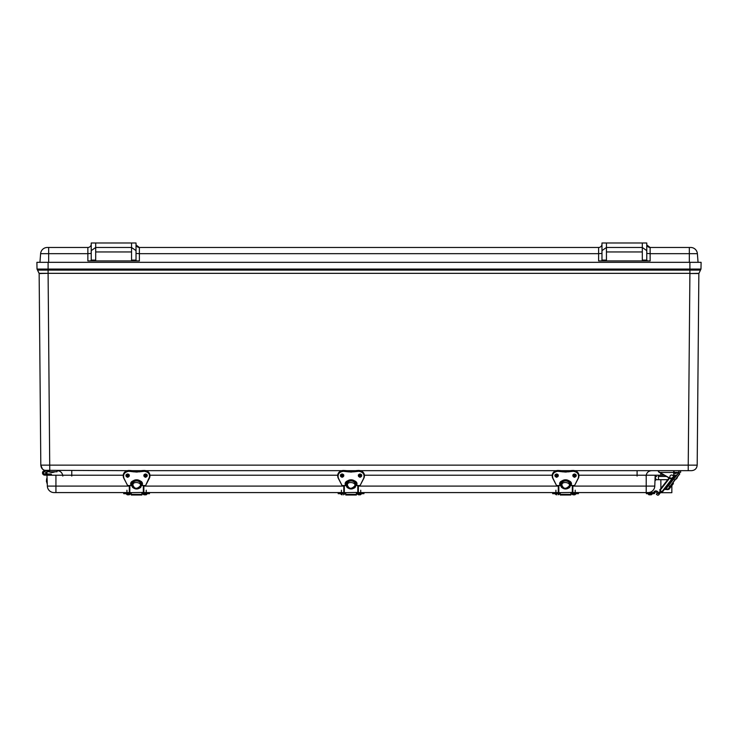 <?xml version="1.0" encoding="UTF-8"?>
<svg xmlns="http://www.w3.org/2000/svg" width="738" height="738" viewBox="0 0 738 738"><rect width="100%" height="100%" fill="white"/><g stroke="black" fill="none" stroke-linecap="round" stroke-linejoin="round"><path stroke-width="1.11" d="M39.944 262.322L40.618 253.669L39.944 262.322M689.338 262.322L689.338 253.669L650.141 253.669L650.141 260.911L598.61 260.911L598.61 253.669L139.39 253.669L139.39 260.911L87.859 260.911L87.859 253.669L40.618 253.669A6.716 6.716 0 0 1 47.315 247.47L48.662 247.47L47.315 247.47A6.716 6.716 0 0 0 40.618 253.669A6.716 6.716 0 0 1 47.315 247.47A6.716 6.716 0 0 0 40.618 253.669M690.685 247.47L689.338 247.47L690.685 247.47A6.716 6.716 0 0 1 697.382 253.669L698.056 262.322L697.382 253.669A6.716 6.716 0 0 0 690.685 247.47A6.716 6.716 0 0 1 697.382 253.669L689.338 253.669L689.338 247.47L650.049 247.47M647.374 260.911L646.774 260.09L642.3 260.09L642.3 260.911M91.226 253.402L87.859 253.669L87.859 247.47A3.358 3.358 0 0 0 91.226 244.112A3.358 3.358 0 0 1 87.859 247.47A3.358 3.358 16.3 0 0 91.226 244.112A3.358 3.358 -104.6 0 1 87.859 247.47L48.662 247.47L48.662 262.322M95.7 260.911L95.7 260.09L91.226 260.09L90.626 260.911M136.622 260.911L136.023 260.496L136.023 242.986L131.548 242.986L131.548 260.911M601.977 253.402L598.61 253.669L598.61 247.47A3.358 3.358 16.3 0 0 601.977 244.112A3.358 3.358 75.6 0 1 598.61 247.47L139.39 247.47L139.39 253.669L136.023 253.402L136.023 244.112A3.358 3.358 0 0 0 139.39 247.47L136.17 245.099A3.358 3.358 0 0 1 136.023 244.112A3.358 3.358 -75.6 0 0 136.17 245.099A3.358 3.358 0 0 1 136.023 244.112M606.452 260.911L606.452 242.986L601.977 242.986L601.977 260.496L601.378 260.911M617.937 247.47L630.815 247.47M606.452 242.986L646.774 242.986L646.774 250.634L642.3 247.47L642.3 260.09M646.774 253.402L646.774 244.112A3.358 3.358 0 0 0 650.141 247.47L650.141 253.669L646.774 253.402M646.774 250.634L646.774 260.09M91.226 260.09L91.226 242.986L131.548 242.986M95.7 260.09L95.7 247.47L91.226 250.634M107.185 247.47L120.063 247.47M139.39 247.47A3.358 3.358 0 0 1 136.355 245.56A3.358 3.358 0 0 0 139.39 247.47A3.358 3.358 -75.6 0 1 136.382 245.616M647.088 245.523A3.358 3.358 0 0 0 650.141 247.47A3.358 3.358 0 0 1 647.088 245.523A3.358 3.358 -75.5 0 0 650.141 247.47L646.922 245.099A3.358 3.358 0 0 0 646.968 245.219A3.358 3.358 0 0 1 646.922 245.099M642.3 242.986L642.3 247.47L606.452 247.47L601.977 250.634M136.023 250.634L131.548 247.47L95.7 247.47L95.7 242.986M48.099 262.322L48.099 269.066L37.02 269.066L36.9 262.322L701.1 262.322L700.98 269.066L698.858 273.521L700.463 270.108L689.901 270.108L689.901 273.328L48.099 273.328L48.099 270.108L689.901 270.108L689.901 269.066L48.099 269.066L48.099 270.108L37.537 270.108L39.142 273.328L37.02 269.066L39.142 273.521L41.208 273.521M696.792 273.521L698.858 273.521L697.189 465.134C696.838 468.492 694.975 470.327 691.617 470.659L574.92 470.659M696.607 465.143L693.545 465.152M698.858 273.521L689.901 273.521L688.231 465.134L697.189 465.134C696.838 468.492 694.975 470.327 691.617 470.659L688.231 470.659L688.231 465.134L40.811 465.134L42.426 469.008M570.105 470.659L561.018 470.659L570.105 470.659M556.203 470.659L360.43 470.659M355.615 470.659L346.528 470.659L355.615 470.659M341.712 470.659L145.949 470.659M141.124 470.659L132.047 470.659L141.124 470.659M127.222 470.659L44.474 470.318M646.054 476.075C646.47 472.772 648.333 470.964 651.654 470.659M637.097 470.659L637.097 476.075M71.78 476.075L71.78 470.659M57.223 470.659C60.544 470.964 62.407 472.772 62.822 476.075M44.151 470.189L42.527 469.1M40.811 465.134C41.162 468.492 43.025 470.327 46.383 470.659C43.025 470.327 41.162 468.492 40.811 465.134L39.142 273.521L48.099 273.328L39.142 273.328M700.463 270.108L700.98 269.066L700.463 270.108L700.98 269.066L689.901 269.066L689.901 262.322M46.983 471.776L46.678 471.776A2.242 2.242 0 0 1 46.678 474.017L50.885 474.017A0.563 0.563 0 0 1 51.439 474.552L51.466 475.217M50.885 474.017L46.983 474.017L46.983 475.134L44.741 475.134L50.341 475.217M47.103 483.372L46.928 478.178L47.241 482.8M46.928 478.316L47.204 481.988M54.621 471.923L49.372 471.923L54.686 471.914L51.439 472.523L54.686 471.794L49.381 471.776M46.429 481.287L46.632 478.944M47.075 478.178L47.131 479.663M47.121 483.289L46.439 481.434M47.103 483.215L47.075 482.606M45.857 472.892A1.116 1.116 0 0 1 44.179 473.87A1.116 1.116 0 0 1 44.179 471.923A1.116 1.116 0 0 1 45.857 472.892A1.116 1.116 0 0 0 44.179 471.923A1.116 1.116 0 0 0 44.179 473.87A1.116 1.116 0 0 0 45.857 472.892M57.057 470.659L57.057 471.776L46.678 471.776A2.242 2.242 0 0 1 45.507 475.004A2.242 2.242 0 0 1 42.536 473.289A2.242 2.242 0 0 1 44.741 470.659L46.983 470.659M44.741 470.659L49.769 470.659L48.099 273.521M53.099 471.923L52.601 471.923M51.439 471.923L49.409 471.923M651.386 492.578L651.386 491.702A6.716 6.716 0 0 0 654.79 486.093A6.716 6.716 0 0 1 648.075 492.578L574.681 492.578L574.681 493.694L570.88 493.694L571.719 493.667L571.719 492.661M555.908 490.198L555.908 492.578L360.181 492.578L360.181 493.694L356.389 493.694L357.229 493.667L357.229 492.661M344.895 493.787L341.952 493.694L341.952 492.578L146.244 492.578L146.244 490.198M130.423 493.694L129.104 494.811L131.263 493.667L127.471 493.694L127.471 492.578L54.068 492.578L55.931 492.578L55.931 475.217L46.974 475.217L47.352 486.093A6.716 6.716 0 0 0 54.068 492.578A6.716 6.716 0 0 1 47.352 486.093L129.307 486.093M664.292 475.217L655.169 475.217L654.79 486.093A6.716 6.716 0 0 1 648.075 492.578A6.716 6.716 0 0 0 648.877 492.523L648.877 492.578M651.386 491.702A6.716 6.716 0 0 0 654.79 486.093L655.169 475.217L578.887 475.217M576.157 475.217L575.142 475.217M555.982 475.217L554.967 475.217M552.236 475.217L364.397 475.217M361.666 475.217L360.651 475.217M341.491 475.217L340.476 475.217M337.746 475.217L149.915 475.217M147.176 475.217L146.161 475.217M127.01 475.217L125.995 475.217M123.255 475.217L55.931 475.217M676.608 475.217L668.416 485.696L669.966 486.453L679.744 473.934L678.416 472.901L676.571 475.263L678.416 472.901L676.608 475.217L673.905 475.217M659.495 479.691L667.724 479.691L656.091 479.691L655.132 476.748M671.986 479.691L673.111 479.691L671.986 479.691M674.209 475.217L674.172 476.453L675.611 476.49M656.719 476.499L655.123 476.453M654.975 480.779L656.091 479.691L654.975 480.779M655.159 477.034L655.289 477.68M675.436 479.451A3.358 3.358 0 0 0 677.493 476.813M658.48 479.691L658.48 476.453L666.479 476.453M653.896 493.694L646.359 493.694L646.359 492.578L653.896 492.578L653.896 493.694A0.895 0.895 0 0 0 654.772 492.993A1.116 1.116 0 0 1 656.765 492.44L657.54 493.418A1.033 1.033 0 0 0 658.582 493.602A0.517 0.517 0 0 0 658.748 492.744L657.41 491.499L658.748 492.744M653.711 492.578A2.242 2.242 0 0 1 657.41 491.499M651.497 494.737L652.364 493.694L651.064 494.811L652.364 493.694L651.045 494.811L649.209 494.811L650.685 494.811M648.84 494.764L647.89 493.694L649.569 494.811M358.908 494.811L360.033 494.811L358.557 494.811L357.247 493.787M342.109 494.811L340.458 493.833M341.952 493.694L338.189 493.694L338.189 492.578M363.954 492.578L363.954 493.694L360.181 493.694M341.952 492.578L343.917 492.578M358.225 492.578L360.181 492.578M356.389 493.602L358.557 494.811M344.914 492.661L344.914 493.602L345.753 493.602M144.427 494.811L145.543 494.811L144.427 494.811M127.628 494.811L128.191 494.811L127.628 494.811M573.408 494.811L574.524 494.811L573.408 494.811M556.6 494.811L554.921 493.694L556.249 494.811M143.735 492.578L149.463 492.578L149.463 493.694L141.908 493.694L142.748 493.667L142.748 492.661M127.471 493.694L123.707 493.694L123.707 492.578M127.471 492.578L129.436 492.578M141.908 493.602L144.076 494.811L142.748 493.694M130.423 492.661L130.423 493.602L131.263 493.602M129.104 494.811L128.191 494.811M559.404 493.694L558.076 494.811L560.243 493.667L552.679 493.694L552.679 492.578L558.408 492.578M578.444 492.578L578.444 493.694L574.681 493.694M572.716 492.578L574.681 492.578M570.88 493.602L573.048 494.811L571.719 493.694M559.404 492.661L559.404 493.602L560.243 493.602M671.866 485.586L671.838 492.707L660.897 492.707L660.897 492.071L658.803 494.755L661.423 491.397L658.803 494.755A1.116 1.116 0 0 1 657.235 494.949L656.35 494.257L657.041 493.371L658.231 493.667M658.85 492.873L660.538 490.705M671.811 479.054L661.885 491.757L659.661 490.023L669.098 477.938M661.885 491.757L662.309 492.089L672.678 478.814M671.045 485.069L669.809 486.785L668.582 485.493M671.1 485.106L673.204 482.412L673.36 483.667L668.951 489.322L673.36 483.667M676.571 475.263L678.001 473.436M670.298 486.028L669.707 486.48L668.674 485.669L671.829 481.333M679.744 473.934L677.89 476.296M673.148 482.366L674.993 480.014L673.204 482.412M678.775 472.338L680.63 472.338L680.63 470.835L678.775 470.835L678.775 472.338L673.905 472.338L673.905 470.835L673.905 472.449L673.729 470.659L673.729 476.813L670.556 478.768L658.794 472.099L659.772 472.449L658.794 472.099L658.222 471.121L659.689 472.606L658.794 472.099L658.222 470.835L659.689 472.606L658.794 472.099L658.407 470.659L658.877 471.886M673.905 472.338L673.905 476.813A2.242 2.242 0 0 1 670.556 478.768A2.242 2.242 0 0 0 673.905 476.813L673.729 476.813M658.693 472.034L658.407 470.973L659.689 472.606L658.794 472.099L658.407 470.659M669.92 476.397A1.79 1.79 0 0 1 672.899 475.512A1.79 1.79 0 0 1 672.18 478.528A1.79 1.79 0 0 1 669.92 476.397M675.335 473.455L677.576 472.338L675.897 473.455M661.193 473.455L659.661 472.338L660.98 473.455M671.884 481.268L673.111 479.691L671.884 481.268L671.884 479.829M673.905 470.835L674.255 472.338M359.194 476.278L359.194 474.276M342.949 474.276L342.949 476.278M346.648 485.632L342.063 485.558L338.419 478.206C337.349 474.34 338.991 472.034 343.336 471.278L348.65 471.886L348.65 471.148M337.746 475.779A5.6 5.037 0 0 1 337.736 475.493A5.6 5.037 0 0 1 343.336 470.457A21.254 19.096 0 0 1 348.705 471.075A6.716 6.042 180 0 0 353.437 471.075L353.493 471.148M348.65 471.886L353.437 471.656A21.254 19.096 0 0 1 358.806 471.038L358.806 470.457A21.254 19.096 0 0 0 353.437 471.075L353.437 471.656A6.716 6.042 0 0 1 348.705 471.656A21.254 19.096 0 0 0 343.336 471.038L343.336 470.457M353.493 471.886L358.806 471.278C363.151 472.034 364.793 474.34 363.723 478.206L360.079 485.558L355.504 485.549M346.592 484.829L345.476 484.663A5.6 5.037 0 0 1 351.067 479.792A5.6 5.037 0 0 1 356.666 484.663L355.55 484.829M345.513 484.193L345.476 484.663C349.203 478.399 352.939 478.399 356.666 484.663L356.629 484.193M345.753 492.661L345.753 494.894M356.389 492.661L356.389 494.894M343.788 485.65L343.788 492.421L344.323 492.661L358.354 492.421L358.354 485.65M356.039 485.65L354.71 487.357M347.432 487.357L346.104 485.65M355.421 485.134L355.421 483.233A4.483 4.031 180 0 0 346.712 483.242L346.712 485.134M355.421 485.899L355.421 485.908A4.483 4.031 180 0 0 355.421 484.008L355.421 483.242M346.712 483.242L346.712 484.008A4.483 4.031 180 0 0 346.712 485.908L346.712 485.899M355.55 485.087L355.421 485.908A4.483 4.031 0 0 1 346.722 485.908M341.491 476.37L341.491 474.46L342.386 474.46L342.386 476.462M359.757 476.462L359.757 474.46L360.651 474.46L360.651 476.37M660.897 492.071L658.803 494.755M665.067 488.556L666.322 488.399L668.416 485.696M673.674 478.971L674.283 478.196M144.703 476.278L144.703 474.276M128.467 474.276L128.467 476.278M132.157 485.549L127.582 485.558L123.938 478.206C122.868 474.34 124.501 472.034 128.846 471.278L134.168 471.886L134.168 471.148M123.255 475.779A5.6 5.037 0 0 1 123.246 475.493A5.6 5.037 0 0 1 128.846 470.457A21.254 19.096 0 0 1 134.224 471.075A6.716 6.042 180 0 0 138.956 471.075L139.002 471.148M134.168 471.886L138.956 471.656A21.254 19.096 0 0 1 144.325 471.038L144.325 470.457A21.254 19.096 0 0 0 138.956 471.075L138.956 471.656A6.716 6.042 0 0 1 134.224 471.656A21.254 19.096 0 0 0 128.846 471.038L128.846 470.457M139.002 471.886L144.325 471.278C148.67 472.034 150.303 474.34 149.233 478.206L145.589 485.558L149.399 478.196A5.6 5.037 0 0 0 149.925 476.065L149.925 475.493A5.6 5.037 0 0 1 149.915 475.779M132.111 484.829L130.986 484.663A5.6 5.037 0 0 1 136.585 479.792A5.6 5.037 0 0 1 142.185 484.663L141.059 484.829M131.032 484.193L130.986 484.663C134.722 478.399 138.449 478.399 142.185 484.663L142.139 484.193M131.263 492.661L131.263 494.894M141.908 492.661L141.908 494.894M129.307 485.65L129.307 492.421L129.842 492.661L143.864 492.421L143.864 485.65M141.548 485.65L140.229 487.357M132.951 487.357L131.622 485.65M140.94 485.134L140.94 483.233A4.483 4.031 180 0 0 132.231 483.242L132.231 485.134M140.94 485.899L140.94 485.908A4.483 4.031 180 0 0 140.94 484.008L140.94 483.242M132.231 483.242L132.231 484.008A4.483 4.031 180 0 0 132.231 485.908L132.231 485.899M140.94 485.908L140.94 485.908A4.483 4.031 0 0 1 132.231 485.908M127.01 476.37L127.01 474.46L127.905 474.46L127.905 476.462M145.266 476.462L145.266 474.46L146.161 474.46L146.161 476.37M573.684 476.278L573.684 474.276M557.439 474.276L557.439 476.278M561.129 485.549L556.553 485.558L552.91 478.206C551.84 474.34 553.482 472.034 557.827 471.278L563.14 471.886L563.14 471.148M552.236 475.779A5.6 5.037 0 0 1 552.227 475.493A5.6 5.037 0 0 1 557.827 470.457A21.254 19.096 0 0 1 563.195 471.075A6.716 6.042 180 0 0 567.928 471.075L567.983 471.148M563.14 471.886L567.928 471.656A21.254 19.096 0 0 1 573.297 471.038L573.297 470.457A21.254 19.096 0 0 0 567.928 471.075L567.928 471.656A6.716 6.042 0 0 1 563.195 471.656A21.254 19.096 0 0 0 557.827 471.038L557.827 470.457M567.983 471.886L573.297 471.278C577.642 472.034 579.284 474.34 578.214 478.206L574.57 485.558L569.994 485.549M561.083 484.829L559.967 484.663A5.6 5.037 0 0 1 565.566 479.792A5.6 5.037 0 0 1 571.157 484.663L570.04 484.829M560.004 484.193L559.967 484.663C563.694 478.399 567.43 478.399 571.157 484.663L571.12 484.193M560.243 492.661L560.243 494.894M570.88 492.661L570.88 494.894M558.279 485.65L558.279 492.421L558.823 492.661L572.845 492.421L572.845 485.65M570.529 485.65L569.201 487.357M561.922 487.357L560.594 485.65M569.92 485.134L569.92 483.233A4.483 4.031 180 0 0 561.212 483.242L561.212 485.134M569.92 485.899L569.92 485.908A4.483 4.031 180 0 0 569.92 484.008L569.92 483.242M561.212 483.242L561.212 484.008A4.483 4.031 180 0 0 561.212 485.908L561.212 485.899M570.04 485.087L569.92 485.908A4.483 4.031 0 0 1 561.212 485.908M555.982 476.37L555.982 474.46L556.876 474.46L556.876 476.462M574.247 476.462L574.247 474.46L575.142 474.46L575.142 476.37M660.888 488.445L660.851 479.691M660.833 475.217L660.824 473.445M669.44 484.386L668.868 483.694M665.233 482.883L662.742 486.074L665.233 482.883M664.403 489.395L667.945 489.617L664.403 489.395M660.897 492.707L671.838 492.707M606.452 251.953L642.3 251.953M95.7 251.953L131.548 251.953M136.023 260.09L131.548 260.09M606.452 260.09L601.977 260.09M689.901 273.521L698.858 273.328M648.075 492.578A6.716 6.716 0 0 0 648.877 492.523M54.068 492.578A6.716 6.716 0 0 1 47.352 486.093M646.211 492.578L646.211 486.093L572.845 486.093M558.279 486.093L358.354 486.093M343.788 486.093L143.864 486.093M646.211 475.217L646.211 486.093L654.79 486.093M658.527 475.217L658.48 476.453M673.905 476.453L674.172 478.335M344.914 492.744L345.753 492.744M356.389 492.744L357.229 492.744M145.7 492.578L145.7 493.694M130.423 492.744L131.263 492.744M141.908 492.744L142.748 492.744M556.452 493.694L556.452 492.578M559.404 492.744L560.243 492.744M570.88 492.744L571.719 492.744M660.086 490.355L669.569 478.206M666.322 488.399L667.687 489.469L669.8 486.776M669.966 486.453L674.809 479.958L673.766 479.146L678.665 472.874M674.993 480.014L679.707 473.685M678.683 470.659L674.163 470.659M670.648 478.611L659.772 472.449L673.905 472.449M358.382 475.281A1.679 1.513 180 0 0 361.675 475.281M340.458 475.281A1.679 1.513 180 0 0 343.76 475.281M345.652 484.248L346.657 484.248M358.806 470.457A5.6 5.037 0 0 1 364.406 475.493A5.6 5.037 0 0 1 364.397 475.779M355.476 484.248L356.491 484.248M360.033 477.08A1.679 1.513 0 0 1 360.033 474.054A1.679 1.513 0 0 1 360.033 477.08M342.109 477.08A1.679 1.513 0 0 1 342.109 474.054A1.679 1.513 0 0 1 342.109 477.08M346.639 485.549L342.063 485.558L338.253 478.196A5.6 5.037 0 0 1 337.736 476.065A5.6 5.037 0 0 1 343.336 471.038L343.336 471.278M358.806 471.278L358.806 471.038A5.6 5.037 0 0 1 364.406 476.065A5.6 5.037 0 0 1 363.88 478.196L360.079 485.539L363.88 478.206L364.406 475.493C364.074 472.421 362.201 470.733 358.806 470.438L353.437 471.056L343.336 470.438C339.932 470.733 338.069 472.421 337.736 475.493L338.419 478.206M360.033 473.971C357.819 475.087 357.819 476.204 360.033 477.311C362.238 476.204 362.238 475.087 360.033 473.971M342.109 473.971C339.904 475.087 339.904 476.204 342.109 477.311C344.314 476.204 344.314 475.087 342.109 473.971M356.851 484.737C358.603 478.731 343.539 478.731 345.292 484.737M345.652 485.069L346.592 485.069M342.22 485.65L346.657 485.65M355.55 485.069L356.491 485.069M356.389 494.377L345.753 494.377M357.81 492.661L357.81 485.65M344.323 485.65L344.323 492.661M346.712 483.999A4.483 4.031 0 0 1 355.421 483.999M354.554 486.102C351.399 489.229 349.046 488.971 347.487 485.346C346.546 480.623 357.183 482.495 354.554 486.102M143.901 475.281A1.679 1.513 180 0 0 147.194 475.281M125.977 475.281A1.679 1.513 180 0 0 129.27 475.281M131.17 484.248L132.176 484.248M144.325 470.457A5.6 5.037 0 0 1 149.925 475.493C149.583 472.421 147.72 470.733 144.325 470.438L138.956 471.056L128.846 470.438C125.451 470.733 123.587 472.421 123.246 475.493L123.246 476.065A5.6 5.037 0 0 1 128.846 471.038L128.846 471.278M140.995 484.248L142 484.248M145.543 477.08A1.679 1.513 0 0 1 145.543 474.054A1.679 1.513 0 0 1 145.543 477.08M127.628 477.08A1.679 1.513 0 0 1 127.628 474.054A1.679 1.513 0 0 1 127.628 477.08M127.739 485.65L123.781 478.215M123.772 478.196A5.6 5.037 0 0 1 123.246 476.065L123.772 478.196M144.325 471.278L144.325 471.038A5.6 5.037 0 0 1 149.925 476.065L145.589 485.558L141.023 485.549M145.543 473.971C143.338 475.087 143.338 476.204 145.543 477.311C147.757 476.204 147.757 475.087 145.543 473.971M127.628 473.971C125.414 475.087 125.414 476.204 127.628 477.311C129.833 476.204 129.833 475.087 127.628 473.971M142.36 484.737C144.113 478.731 129.058 478.731 130.811 484.737M131.17 485.069L132.111 485.069M123.938 478.206L127.582 485.558M141.069 485.069L142 485.069M141.908 494.377L131.263 494.377M143.329 492.661L143.329 485.65M129.842 485.65L129.842 492.661M132.231 483.999A4.483 4.031 0 0 1 140.94 483.999M140.072 486.102C136.917 489.229 134.565 488.971 133.006 485.346C132.065 480.623 142.702 482.495 140.072 486.102M572.872 475.281A1.679 1.513 180 0 0 576.175 475.281M554.958 475.281A1.679 1.513 180 0 0 558.251 475.281M560.142 484.248L561.157 484.248M573.297 470.457A5.6 5.037 0 0 1 578.896 475.493A5.6 5.037 0 0 1 578.887 475.779M569.976 484.248L570.981 484.248M574.524 477.08A1.679 1.513 0 0 1 574.524 474.054A1.679 1.513 0 0 1 574.524 477.08M556.6 477.08A1.679 1.513 0 0 1 556.6 474.054A1.679 1.513 0 0 1 556.6 477.08M552.91 478.206L556.553 485.558L552.753 478.196A5.6 5.037 0 0 1 552.227 476.065A5.6 5.037 0 0 1 557.827 471.038L557.827 471.278M573.297 471.278L573.297 471.038A5.6 5.037 0 0 1 578.896 476.065A5.6 5.037 0 0 1 578.38 478.196L574.57 485.539L578.371 478.206L578.896 475.493C578.564 472.421 576.701 470.733 573.297 470.438L567.937 471.056L557.827 470.438C554.432 470.733 552.559 472.421 552.227 475.493L552.753 478.206M574.524 473.971C572.319 475.087 572.319 476.204 574.524 477.311C576.729 476.204 576.729 475.087 574.524 473.971M556.6 473.971C554.395 475.087 554.395 476.204 556.6 477.311C558.814 476.204 558.814 475.087 556.6 473.971M571.341 484.737C573.094 478.731 558.029 478.731 559.782 484.737M560.142 485.069L561.083 485.069M570.04 485.069L570.981 485.069M570.88 494.377L560.243 494.377M572.31 492.661L572.31 485.65M558.823 485.65L558.823 492.661M561.212 483.999A4.483 4.031 0 0 1 569.92 483.999M569.044 486.102C565.898 489.229 563.537 488.971 561.978 485.346C561.037 480.623 571.682 482.495 569.044 486.102M46.928 478.178L46.669 478.824M47.112 483.482L46.835 482.91M49.372 471.923L51.439 472.523L49.372 471.923M54.677 471.923L52.601 472.523L54.686 471.914M652.346 493.814L651.045 494.811L652.364 493.722M360.384 494.811L361.712 493.694L360.033 494.811M344.914 493.694L343.585 494.811L344.914 493.694M341.417 492.578L341.417 490.198M340.43 493.694L341.759 494.811M360.725 492.578L360.725 490.198M145.903 494.811L147.231 493.694L146.299 494.755M125.949 493.694L127.268 494.811L125.949 493.694M576.203 493.694L574.874 494.811L576.203 493.694M647.89 493.694L649.209 494.811L647.89 493.694M652.364 493.694L651.045 494.811M126.936 492.578L126.936 490.198M575.216 492.578L575.216 490.198M671.838 481.342L671.681 480.087M667.687 489.469L668.951 489.322L667.687 489.469M673.905 473.353L674.781 473.455L673.905 473.353M358.354 474.986C359.203 476.951 360.329 476.951 361.712 474.986M340.43 474.986C341.279 476.951 342.404 476.951 343.788 474.986M355.476 484.229L356.666 484.091M345.476 484.091L346.666 484.229M358.354 475.567C359.203 473.602 360.329 473.602 361.712 475.567M340.43 475.567C341.279 473.602 342.404 473.602 343.788 475.567M342.063 485.558L338.262 478.206M345.753 495.014L356.389 495.014M355.421 485.945C356.509 489.497 345.301 489.903 346.592 485.087M342.386 475.041L342.949 475.041M359.194 475.041L359.757 475.041M143.864 474.986C144.722 476.951 145.838 476.951 147.231 474.986M125.949 474.986C126.798 476.951 127.923 476.951 129.307 474.986M140.995 484.229L142.185 484.091M130.986 484.091L132.176 484.229M143.864 475.567C144.722 473.602 145.838 473.602 147.231 475.567M125.949 475.567C126.798 473.602 127.923 473.602 129.307 475.567M131.263 495.014L141.908 495.014M132.554 485.908L133.596 487.117M141.059 485.087L140.93 485.945C142.028 489.497 130.82 489.903 132.111 485.087M127.905 475.041L128.467 475.041M144.703 475.041L145.266 475.041M572.845 474.986C573.694 476.951 574.819 476.951 576.203 474.986M554.921 474.986C555.779 476.951 556.895 476.951 558.279 474.986M569.967 484.229L571.157 484.091M559.967 484.091L561.157 484.229M572.845 475.567C573.694 473.602 574.819 473.602 576.203 475.567M554.921 475.567C555.779 473.602 556.895 473.602 558.279 475.567M560.243 495.014L570.88 495.014M569.911 485.945C571 489.497 559.791 489.903 561.083 485.087M556.876 475.041L557.439 475.041M573.684 475.041L574.247 475.041"/></g></svg>
